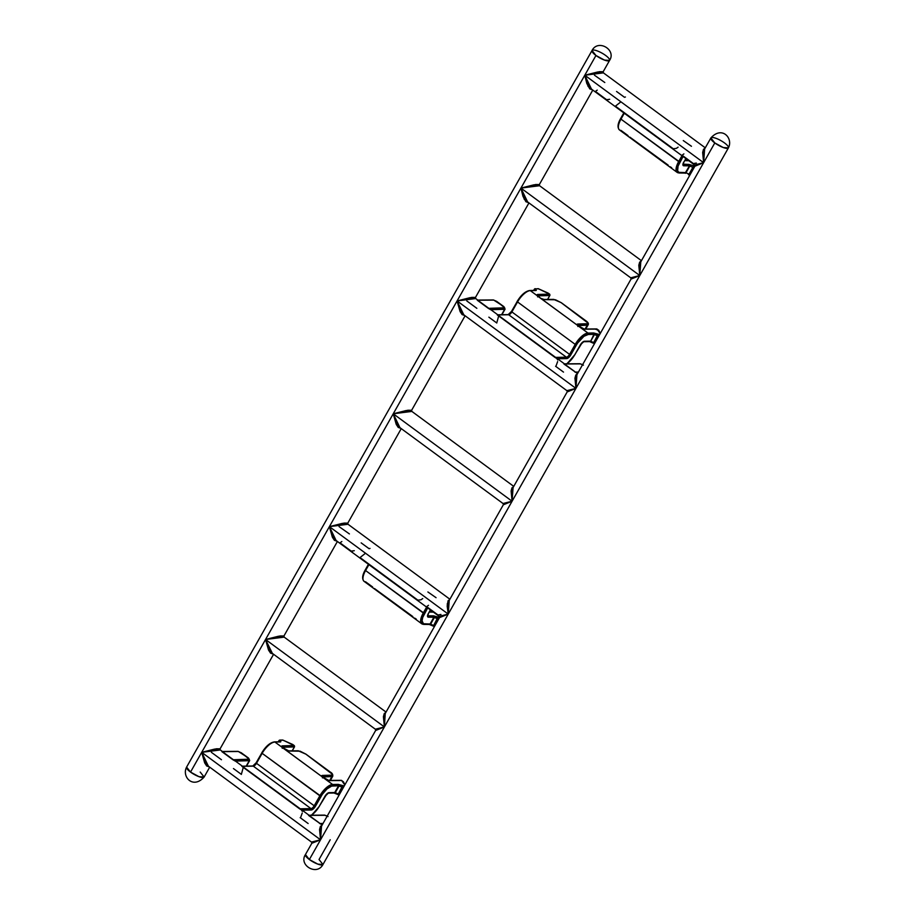 <?xml version="1.0" encoding="UTF-8"?>
<svg xmlns="http://www.w3.org/2000/svg" width="915" height="915" viewBox="0 0 915 915"><rect width="100%" height="100%" fill="white"/><g stroke="black" fill="none" stroke-linecap="round" stroke-linejoin="round"><path stroke-width="1.37" d="M309.362 859.54A10.076 2.631 29.5 0 0 322.972 864.492L317.848 864.137L309.362 859.54L320.536 839.798L309.362 859.54L305.438 854.564A10.076 2.631 29.5 0 0 309.362 859.54M430.084 624.705L433.035 626.054L433.653 625.528L433.081 626.066A1.006 0.881 -89.3 0 0 434.19 625.688L434.922 625.688L434.19 625.688L438.022 618.917L437.759 617.522L434.705 616.172L433.893 617.248L437.473 618.757L433.653 625.528L430.599 624.179L434.431 617.408L434.705 616.172L433.63 615.852A1.006 0.881 90.7 0 1 433.893 617.248L430.061 624.019L433.893 617.248L428.369 617.179L433.893 617.248A1.006 0.881 -89.3 0 0 433.63 615.852L428.106 615.784A1.006 0.881 90.7 0 1 428.369 617.179A4.369 1.761 126.3 0 1 428.357 613.519L430.405 609.905L427.728 614.914L428.369 617.179A1.006 0.881 -89.3 0 0 428.106 615.784L433.63 615.852L439.532 617.545L385.238 713.506L384.003 718.732L384.392 726.945L320.536 839.798L448.236 614.091L384.392 726.945L375.642 730.49L375.425 729.278L384.392 726.945L383.408 716.697L384.254 713.563L385.844 712.453L383.408 716.708L384.392 726.945L265.544 639.494L280.264 635.925L283.936 635.982L337.406 541.474M602.585 72.765L584.788 75.236L588.105 86.433L592.474 89.83L589.763 88.881L586.801 83.437L584.788 75.236L595.962 55.483A10.076 2.631 -150.5 0 1 592.028 50.508A10.076 2.631 -150.5 0 1 605.639 55.46A10.076 2.631 -150.5 0 1 609.562 60.436A10.076 2.631 -150.5 0 1 595.962 55.483L393.244 413.786L512.08 501.237L513.075 487.581L511.702 493.025L512.08 501.237L448.236 614.091L575.935 388.395L512.08 501.237L503.341 504.783L512.08 501.237L511.108 491L511.943 487.855L513.544 486.746L511.108 491L512.08 501.237L393.244 413.786L407.953 410.229L411.636 410.275L465.106 315.767M538.729 185.619L520.932 188.09L524.249 199.276L528.63 202.684L525.919 201.723L522.957 196.29L520.932 188.09L639.779 275.541L640.774 261.873L639.391 267.329L639.779 275.541L575.935 388.395L703.624 162.687L639.779 275.541L631.041 279.086L639.779 275.541L638.807 265.293L639.642 262.159L641.232 261.05L638.807 265.304L639.779 275.541L520.932 188.09L535.652 184.521L539.324 184.578M714.798 142.934L703.624 162.687L714.798 142.934A10.076 2.631 -150.5 0 1 710.875 137.959A10.076 2.631 -150.5 0 1 724.474 142.912A10.076 2.631 -150.5 0 1 728.409 147.887A10.076 2.631 -150.5 0 1 714.798 142.934L723.285 147.532L728.409 147.887C733.475 138.279 721.981 125.481 710.875 137.959L714.798 142.934M474.885 298.473L457.088 300.932L460.405 312.129L464.786 315.538L462.075 314.577L460.028 311.386L457.088 300.932L584.788 75.236L703.624 162.687L704.619 149.031L703.246 154.475L703.624 162.687L694.885 166.233L703.624 162.687L702.651 152.45L703.486 149.305L705.088 148.196L702.651 152.45L703.624 162.687L584.788 75.236L599.497 71.679L603.179 71.725L609.562 60.436L604.438 60.081L595.962 55.483L592.028 50.508C598.044 38.762 616.641 49.81 609.562 60.436M411.041 411.327L393.244 413.786L396.561 424.983L400.93 428.38L398.219 427.431L396.184 424.228L393.244 413.786L457.088 300.932L575.935 388.395L576.919 374.727L575.546 380.183L575.935 388.395L567.186 391.929L575.935 388.395L574.952 378.147L575.798 375.001L577.388 373.903L574.952 378.158L575.935 388.395L457.088 300.932L471.808 297.375L475.48 297.421L528.95 202.924M347.185 524.169L329.389 526.64L332.705 537.826L337.086 541.234L334.375 540.285L332.339 537.082L329.389 526.64L393.244 413.786L329.389 526.64L448.236 614.091L449.231 600.434L447.847 605.879L448.236 614.091L439.497 617.636L437.759 617.522L433.653 625.528L430.061 624.019L423.462 623.744L422.067 620.873L422.696 617.499L427.682 607.903L424.491 613.53L423.268 612.981L426.596 607.102L423.268 612.981L365.577 570.537L424.491 613.53A12.421 5.01 -53.7 0 0 424.503 623.95A1.006 0.881 90.7 0 1 423.748 624.407A1.006 0.881 -89.3 0 0 424.503 623.95L430.061 624.019A1.006 0.881 90.7 0 1 429.318 624.476A1.006 0.881 -89.3 0 0 430.061 624.019L434.431 617.408L438.022 618.917A1.006 0.881 -89.3 0 0 437.759 617.522A1.006 0.881 90.7 0 1 438.022 618.917L434.19 625.688A1.006 0.881 90.7 0 1 433.435 626.146L429.307 624.476A1.006 0.881 90.7 0 1 428.838 624.316L429.913 624.625M439.246 616.344L448.236 614.091L329.389 526.64L201.7 752.336L320.536 839.798L321.531 826.131L320.159 831.586L320.536 839.798L319.564 829.55L320.399 826.405L322 825.307M283.341 637.023L265.544 639.494L268.861 650.679L273.242 654.088L270.531 653.127L268.484 649.936L265.544 639.494L329.389 526.64L344.109 523.083L347.78 523.128M219.497 749.877L201.7 752.336L205.017 763.533L209.386 766.942L206.676 765.981L204.64 762.79L201.7 752.336L216.409 748.779L220.092 748.825L273.562 654.317M190.526 772.088A10.076 2.631 29.5 0 0 204.125 777.041L199.001 776.686L190.526 772.088L201.7 752.336L190.526 772.088L186.591 767.113A10.076 2.631 29.5 0 0 190.526 772.088M311.558 842.052L320.536 839.798L201.7 752.336L265.544 639.494L384.392 726.945L375.665 730.433L321.394 826.359M448.098 600.709L449.688 599.6L447.263 603.854L448.236 614.091L447.172 606.05L448.098 600.709M248.571 758.158L248.983 759.313A1.006 0.881 88.4 0 1 249.257 760.697L235.441 761.086L249.257 760.697A1.006 0.881 -91.6 0 0 248.983 759.313L232.925 759.759L221.899 751.65L238.392 751.512L241.251 752.77L249.28 759.198L232.925 759.759L235.258 761.097L222.803 751.936M302.327 811.365L301.012 809.375L242.772 766.621M308.79 815.276L325.054 815.288L327.17 816.054L325.054 815.288L308.561 815.414L321.92 824.873L309.453 815.7M501.923 314.703L505.08 309.121L490.84 309.682L504.645 309.293A1.006 0.881 -91.6 0 0 504.371 307.909L488.324 308.355L477.298 300.246L493.78 300.109L496.651 301.367L504.668 307.795L488.324 308.355L490.646 309.693L478.19 300.532M557.715 359.961L556.412 357.971L498.16 315.218M564.189 363.873L580.442 363.884L582.558 364.65L580.442 363.884L563.949 364.01L577.308 373.457L564.852 364.296M242.12 766.21L253.306 766.152A3.363 1.35 126.3 0 0 256.497 763.327L262.147 753.342L321.062 796.336L315.412 806.332L314.188 805.783L315.412 806.332A4.369 1.761 126.3 0 1 311.26 810.004A1.006 0.881 -91 0 0 310.986 808.608L299.594 808.814L241.903 766.358L253.306 766.152L310.986 808.608L253.306 766.152A3.363 1.35 126.3 0 0 256.497 763.327L314.188 805.783L256.497 763.327L262.147 753.342A13.439 5.41 -53.7 0 1 274.923 742.042L280.585 741.939L280.287 740.269L283.135 740.212L294.115 745.519L282.152 745.862L281.934 747.2L274.923 742.042L280.585 741.939L280.287 740.269L283.135 740.212L292.674 744.455L294.115 745.519L282.152 745.862L281.488 746.24L281.934 747.2L274.923 742.042A13.439 5.41 126.3 0 0 262.147 753.342L319.838 795.798L314.188 805.783A3.363 1.35 -53.7 0 1 310.986 808.608A1.006 0.881 89 0 1 311.26 810.004L302.133 810.164L312.221 809.706L315.412 806.332L322.32 794.312L326.952 788.982L331.607 786.099L338.539 785.779A1.006 0.881 -91 0 0 338.276 784.384L339.362 784.681L339.088 785.916L339.362 784.681L342.473 786.214L342.164 787.232L339.088 785.916L335.256 792.687L338.333 794.003L342.427 785.996A1.006 0.881 89 0 1 342.702 787.392L343.457 787.369L342.702 787.392A1.006 0.881 -91 0 0 342.427 785.996L344.246 785.962L338.276 784.384L332.614 784.487L325.614 779.34L329.366 780.598L341.65 780.495L344.806 784.99L343.388 781.765M281.934 747.2A1.006 0.789 -40 0 1 282.243 747.406A1.006 0.789 140 0 0 281.934 747.2L285.423 749.762L289.186 751.032L298.725 750.952L305.667 754.006L330.155 772.02C332.5 773.873 332.991 774.925 331.619 775.165L322.332 775.428L322.114 776.766L285.423 749.762L289.186 751.032L300.097 751.181L305.667 754.006L332.317 774.216L331.619 775.165L321.863 775.531L322.114 776.766L282.129 747.418M301.939 810.175L299.594 808.814L310.986 808.608A3.363 1.35 -53.7 0 0 314.188 805.783L319.838 795.798A13.439 5.41 -53.7 0 1 332.614 784.487A13.439 5.41 126.3 0 0 319.838 795.798L321.062 796.336A12.421 5.01 -53.7 0 1 332.888 785.882L338.539 785.779L334.718 792.55L329.091 792.653L326.998 793.74L318.02 808.345L311.386 815.231A12.421 5.01 -53.7 0 0 319.278 806.321L319.392 806.126M537.757 296.266A1.006 0.789 140 0 0 537.322 295.797L530.323 290.638L536.236 290.455L535.675 288.865L538.523 288.808L548.062 293.052L549.503 294.115L537.54 294.458L536.876 294.836L537.322 295.797L530.323 290.638A13.439 5.41 126.3 0 0 517.535 301.939L575.226 344.395A13.439 5.41 -53.7 0 1 588.013 333.083L581.002 327.936L584.754 329.194L597.038 329.091L600.194 333.586L598.776 330.361M577.937 325.843A1.006 0.789 140 0 0 577.502 325.363L540.822 298.359L544.574 299.628L555.497 299.777L561.067 302.602L587.705 322.812L587.007 323.761L577.251 324.127L577.502 325.363L537.517 296.014M688.675 174.582L688.469 174.662A1.006 0.881 -89.3 0 0 689.578 174.285L693.41 167.514L694.153 167.514L692.872 167.365L689.041 174.136L685.987 172.775L689.819 166.004L692.872 167.365L689.041 174.136L685.461 172.615L678.861 172.34L677.615 170.762L678.084 166.095L683.07 156.499L679.879 162.127L678.656 161.578L681.984 155.699L678.656 161.578L620.965 119.133L679.879 162.127A12.421 5.01 -53.7 0 0 679.891 172.546A1.006 0.881 90.7 0 1 679.136 173.004A1.006 0.881 -89.3 0 0 679.891 172.546L685.461 172.615A1.006 0.881 90.7 0 1 684.706 173.072A1.006 0.881 -89.3 0 0 685.461 172.615L690.104 164.769L694.931 166.141L689.029 164.448L690.104 164.769L689.819 166.004L692.872 167.365L693.147 166.118L693.41 167.514A1.006 0.881 -89.3 0 0 693.147 166.118A1.006 0.881 90.7 0 1 693.41 167.514L689.578 174.285L688.675 174.582M668.167 165.123L629.897 137.159M688.846 160.743L684.683 160.651L688.846 160.743M683.162 164.14L689.029 164.448L683.494 164.38A3.363 1.35 -53.7 0 1 683.173 164.311A3.363 1.35 -53.7 0 0 683.494 164.38A1.006 0.881 90.7 0 1 683.757 165.775L689.292 165.844A1.006 0.881 -89.3 0 0 689.029 164.448A1.006 0.881 90.7 0 1 689.292 165.844L683.757 165.775A1.006 0.881 -89.3 0 0 683.494 164.38L683.162 164.14M412.779 616.527L374.51 588.562M433.458 612.146L429.295 612.055L433.458 612.146M590.164 341.821L593.126 343.136L593.721 342.599L590.106 341.146L584.479 341.249A1.006 0.881 89 0 1 583.759 341.707L589.374 341.615A1.006 0.881 -91 0 0 590.106 341.146A1.006 0.881 89 0 1 588.883 341.444L590.644 341.284L593.938 334.375A1.006 0.881 -91 0 0 593.663 332.98A1.006 0.881 89 0 1 593.938 334.375L588.276 334.478A1.006 0.881 -91 0 0 588.013 333.083A1.006 0.881 89 0 1 588.276 334.478A12.421 5.01 -53.7 0 0 576.45 344.932L575.226 344.395L576.45 344.932L570.8 354.928L569.576 354.38L570.8 354.928A4.369 1.761 126.3 0 1 566.648 358.6A1.006 0.881 -91 0 0 566.385 357.205L554.982 357.41L497.291 314.954L508.694 314.76L566.385 357.205L508.694 314.76A3.363 1.35 126.3 0 0 511.885 311.924L569.576 354.38L511.885 311.924L517.535 301.939L575.226 344.395L569.576 354.38A3.363 1.35 -53.7 0 1 566.385 357.205A1.006 0.881 89 0 1 566.648 358.6L557.532 358.76L566.648 358.6L568.73 357.513L577.72 342.908L583.976 336.285L588.276 334.478L593.938 334.375L597.552 335.828L594.476 334.513L590.644 341.284L593.721 342.599L597.827 334.593L599.645 334.558L593.663 332.98L588.013 333.083L577.697 325.58M555.577 366.263L563.514 372.108M488.862 317.162L496.788 323.006M466.764 300.909L476.852 308.332M566.945 390.648L575.935 388.395L566.968 390.728L463.779 314.794L457.088 300.932L470.001 297.695L475.48 297.421L475.731 298.565L457.088 300.932L459.788 308.973L463.962 314.92M300.189 817.667L308.126 823.511M233.462 768.566L241.4 774.41M211.376 752.313L221.464 759.736M222.494 751.558L220.332 749.968L201.7 752.336L204.388 760.376L208.574 766.324M372.599 586.961L365.588 581.803A13.439 5.41 -53.7 0 1 363.998 581.288A13.439 5.41 -53.7 0 1 365.577 570.537A13.439 5.41 126.3 0 0 364.067 581.334L421.758 623.79A13.439 5.41 -53.7 0 1 423.268 612.981A13.439 5.41 126.3 0 0 421.689 623.733M418.121 600.137L420.98 599.771L422.719 598.57M360.144 557.475L365.314 553.381M362.889 577.331L363.518 573.957M427.888 591.971L436.066 597.689M361.162 542.87L369.1 548.703L370.026 548.405M339.065 526.605L349.404 533.925M449.894 599.233L348.032 524.272L329.389 526.64L332.088 534.68L336.262 540.628M627.987 135.557L620.976 130.399A13.439 5.41 -53.7 0 1 619.386 129.884A13.439 5.41 -53.7 0 1 620.965 119.133A13.439 5.41 126.3 0 0 619.455 129.93L677.146 172.386A13.439 5.41 -53.7 0 1 678.656 161.578A13.439 5.41 126.3 0 0 677.077 172.329M685.873 158.558L683.116 163.511L683.757 165.775A4.369 1.761 126.3 0 1 683.757 162.115L683.86 161.921M673.509 148.733L676.379 148.367L678.106 147.166M615.532 106.071L620.713 101.977M618.277 125.927L618.906 122.553M683.276 140.567L691.454 146.286M616.55 91.466L624.488 97.299L625.425 97.001M594.464 75.202L604.804 82.522M694.645 164.94L703.624 162.687L694.668 165.032L591.479 89.098L584.788 75.236L597.701 71.988L603.179 71.725L603.42 72.868L584.788 75.236L587.476 83.276L591.662 89.224M503.101 503.502L512.08 501.237L503.124 503.582L399.935 427.648L393.244 413.786L406.157 410.549L411.636 410.275L411.876 411.418L393.244 413.786L395.932 421.826L400.118 427.774M630.79 277.794L639.779 275.541L630.812 277.874L527.635 201.952L520.932 188.09L533.845 184.841L539.335 184.567L539.576 185.722L520.932 188.09L523.632 196.13L527.806 202.078M284.199 637.126L265.544 639.494L268.244 647.534L271.652 652.852L375.425 729.278M375.402 729.198L384.392 726.945L385.249 713.506M200.202 772.066L204.125 777.041L209.707 767.17M330.212 839.764L319.038 859.517L322.972 864.492L728.409 147.887M312.976 842.509L311.798 843.333L311.58 842.132L320.536 839.798L312.976 842.509M606.439 99.586L595.425 91.443M682.075 155.218L693.101 163.35M673.097 148.642L615.418 106.163M624.293 113.243L620.965 119.133L624.293 113.243M678.667 172.844A13.439 5.41 -53.7 0 1 677.146 172.386L679.136 173.004A1.006 0.881 90.7 0 1 678.667 172.844A1.006 0.881 -89.3 0 0 679.147 173.004L684.706 173.072A1.006 0.881 90.7 0 1 684.226 172.912L685.301 173.232M690.322 174.285L689.578 174.285A1.006 0.881 90.7 0 1 688.823 174.742L690.322 174.285M351.051 550.99L340.025 542.847M426.676 606.645L437.702 614.754M417.709 600.046L360.03 557.567M368.905 564.647L365.577 570.537L368.905 564.647M423.279 624.247A13.439 5.41 -53.7 0 1 421.758 623.79L423.748 624.407A1.006 0.881 90.7 0 1 423.279 624.247A1.006 0.881 -89.3 0 0 423.759 624.407L429.307 624.476M249.257 760.697L246.192 766.118L249.257 760.697M319.587 823.534L323.052 823.431L319.587 823.534M337.807 794.552L337.807 794.552A1.006 0.881 -91 0 0 338.87 794.163L339.625 794.14L338.87 794.163A1.006 0.881 89 0 1 338.138 794.62L333.986 793.019L328.359 793.111L325.065 796.279L319.278 806.321L324.939 796.325A4.369 1.761 126.3 0 1 329.091 792.653A1.006 0.881 89 0 1 328.359 793.111A1.006 0.881 -91 0 0 329.091 792.653L334.718 792.55A1.006 0.881 89 0 1 333.998 793.019A1.006 0.881 -91 0 0 334.718 792.55L334.661 793.225L335.256 792.687L338.333 794.003L337.761 794.552L338.87 794.163L342.702 787.392L338.333 794.003L342.702 787.392L338.539 785.779L334.718 792.55L338.539 785.779A1.006 0.881 89 0 0 338.276 784.384L332.614 784.487A1.006 0.881 89 0 1 332.888 785.882A1.006 0.881 -91 0 0 332.614 784.487L322.309 776.984M300.76 817.118L302.247 813M241.583 773.575L243.15 767.822M254.164 765.363L255.285 764.185M264.584 748.825L267.775 745.439L272.43 742.557M322.606 776.824A1.006 0.881 -91.6 0 0 322.332 775.428A1.006 0.881 88.4 0 1 322.606 776.824L322.435 777.876L322.606 776.824L331.893 776.561A1.006 0.881 -91.6 0 0 331.619 775.165A1.006 0.881 88.4 0 1 331.893 776.561L329.697 780.438L331.893 776.561L322.48 777.041M282.426 747.258A1.006 0.881 -91.6 0 0 282.152 745.862A1.006 0.881 88.4 0 1 282.426 747.258L294.39 746.914A1.006 0.881 -91.6 0 0 294.115 745.519L294.115 745.519A1.006 0.881 88.4 0 1 294.39 746.914L292.16 750.849L294.39 746.914L282.426 747.258L282.243 748.31L282.3 747.475M278.32 741.813L278.938 740.715L279.384 741.79L278.938 740.715L280.287 740.269A1.006 0.915 157.5 0 0 278.938 740.715L278.32 741.813M503.971 306.754L504.371 307.909A1.006 0.881 88.4 0 1 504.645 309.293L501.58 314.714L505.08 309.133M574.975 372.131L578.44 372.028L574.975 372.131M589.374 341.615L584.479 341.249L582.398 342.336L573.419 356.942L566.785 363.827A12.421 5.01 -53.7 0 0 574.677 354.917L580.327 344.921A4.369 1.761 126.3 0 1 584.479 341.249A1.006 0.881 -91 0 1 583.759 341.707L580.43 344.738M556.148 365.714L557.635 361.597M496.982 322.172L498.538 316.418M509.563 313.959L510.684 312.781M519.983 297.421L523.163 294.035L527.818 291.153M577.994 325.42A1.006 0.881 -91.6 0 0 577.72 324.024A1.006 0.881 88.4 0 1 577.994 325.42L577.822 326.472L577.994 325.42L587.281 325.157L588.093 324.036L585.097 329.034L587.281 325.157L577.868 325.637M593.195 343.148L593.195 343.148A1.006 0.881 -91 0 0 594.258 342.759L595.013 342.736L594.258 342.759L598.09 335.988L594.258 342.759A1.006 0.881 89 0 1 593.538 343.216L589.969 341.741M593.16 343.148L598.09 335.988A1.006 0.881 89 0 0 597.827 334.593L597.552 335.828L598.845 335.965L598.09 335.988A1.006 0.881 -91 0 0 597.827 334.593L593.663 332.98L588.013 333.083A13.439 5.41 126.3 0 0 575.226 344.395L569.576 354.38A3.363 1.35 -53.7 0 1 566.385 357.205L554.982 357.41L557.338 358.772M537.814 295.854A1.006 0.881 -91.6 0 0 537.54 294.458A1.006 0.881 88.4 0 1 537.814 295.854L549.778 295.511L547.559 299.445L549.778 295.511L537.814 295.854L537.643 296.906L537.688 296.071M534.44 289.163L533.708 290.41L534.337 289.312L534.783 290.387L534.92 288.831L538.523 288.808L549.503 294.115L537.54 294.458L537.322 295.797L540.822 298.359L544.574 299.628L554.113 299.548L561.067 302.602L585.543 320.616C587.899 322.469 588.379 323.521 587.007 323.761L577.72 324.024L577.502 325.363L581.002 327.936L584.754 329.194L597.038 329.091L598.479 330.155A1.006 0.904 153.4 0 1 598.902 330.555L600.32 333.369M609.687 99.289L606.839 99.678M608.075 99.735L607.251 99.724M595.699 91.226L597.232 90.127M696.349 163.053L693.913 163.488M682.201 155.127L683.894 153.892M354.288 550.693L351.452 551.082M352.687 551.139L351.863 551.127M340.311 542.629L341.844 541.531M241.446 752.908L248.503 758.043L249.692 760.525L246.535 766.107M222.139 751.501L238.392 751.512A1.006 0.881 -90.5 0 0 237.911 751.352A1.006 0.881 89.5 0 1 238.392 751.512L248.503 758.043M324.562 815.128A1.006 0.881 89.5 0 1 325.054 815.288A1.006 0.881 -90.5 0 0 324.573 815.116L308.927 815.254M426.802 606.531L428.495 605.295M440.95 614.457L438.514 614.891M496.834 301.504L503.891 306.639L505.08 309.121M477.527 300.097L493.78 300.109A1.006 0.881 -90.5 0 0 493.299 299.948A1.006 0.881 89.5 0 1 493.78 300.109L503.891 306.639M321.988 825.307L319.564 829.562L320.536 839.798L311.821 843.275L305.438 854.564C298.359 865.19 316.956 876.238 322.972 864.492M311.58 842.132L208.391 766.198L201.7 752.336L214.613 749.099L220.092 748.825L220.332 749.968M386.05 712.076L284.188 637.126L283.936 635.971L278.457 636.245L265.544 639.494L272.418 653.482M439.269 616.436L448.236 614.091L439.52 617.579L439.269 616.436L336.091 540.502L329.389 526.64L342.301 523.391L347.791 523.128L401.25 428.62M430.485 609.962L428.472 613.325M416.268 619.1L414.644 618.105M365.314 569.988L368.505 564.349M685.484 173.301L684.695 173.072M671.656 167.697L670.077 166.736M620.713 118.584L623.893 112.945M567.025 363.827L574.78 354.723M597.232 329.24L597.049 329.938M595.825 329.4L597.038 329.091A1.006 0.881 -90.5 0 0 596.557 328.931L598.604 330.189M583.964 329.103L583.964 329.103A1.006 0.881 -90.5 0 1 584.262 329.034A1.006 0.881 89.5 0 1 584.754 329.194A1.006 0.881 -90.5 0 0 584.262 329.034L596.557 328.931M587.281 325.157A1.006 0.881 -91.6 0 0 587.007 323.761A1.006 0.881 88.4 0 1 587.281 325.157L588.151 324.825C588.86 323.658 588.025 322.274 585.669 320.65L561.192 302.636L553.632 299.388A1.006 0.881 89.5 0 1 554.113 299.548A1.006 0.881 -90.5 0 0 553.632 299.388L544.093 299.468A1.006 0.881 89.5 0 1 544.574 299.628A1.006 0.881 -90.5 0 0 543.784 299.537L543.784 299.537M544.093 299.468L540.811 298.324L537.391 295.648M547.65 299.434L549.778 295.511A1.006 0.881 -91.6 0 0 549.503 294.115A1.006 0.881 88.4 0 1 549.778 295.511L549.869 295.293M549.709 294.321L549.904 295.465M548.257 293.2L548.074 293.898M549.629 294.15L548.062 293.052M547.902 292.983L538.272 288.785M497.52 314.806L508.694 314.76A1.006 0.881 -91 0 0 508.202 314.588L497.646 314.783M537.94 288.66A1.006 0.881 89 0 1 538.523 288.808L538.432 288.728M508.191 314.588A1.006 0.881 89 0 1 508.694 314.76A3.363 1.35 126.3 0 0 511.885 311.924L517.147 301.447L517.535 301.939A13.439 5.41 -53.7 0 1 530.323 290.638A1.006 0.881 -91 0 0 529.819 290.478A1.006 0.881 89 0 1 530.323 290.638L535.984 290.535A1.006 0.881 -91 0 0 535.481 290.375A1.006 0.881 89 0 1 535.984 290.535L535.675 288.865A1.006 0.881 -91 0 0 534.509 289.083M511.519 311.569A4.369 1.761 -53.7 0 1 508.58 314.68M535.184 288.694A1.006 0.881 89 0 1 535.675 288.865A1.006 0.915 157.5 0 0 534.337 289.312L538.031 288.648A1.006 0.881 -91 0 1 538.523 288.808M517.169 301.584L511.634 311.386M517.284 301.39L511.496 311.432L508.202 314.588M535.149 290.375A1.006 0.915 -22.5 0 1 536.247 290.215A1.006 0.915 157.5 0 0 535.149 290.375M256.131 762.973A4.369 1.761 -53.7 0 1 253.192 766.084M261.781 752.988L256.234 762.79M261.884 752.793L256.108 762.836L252.815 765.992L242.258 766.187M280.848 741.619A1.006 0.915 157.5 0 0 279.75 741.779A1.006 0.915 -22.5 0 1 280.848 741.619M282.552 740.063A1.006 0.881 89 0 1 283.135 740.212A1.006 0.881 -91 0 0 282.644 740.052L279.796 740.098A1.006 0.881 89 0 1 280.287 740.269A1.006 0.881 -91 0 0 279.109 740.487M279.041 740.567L279.796 740.098M292.674 744.455L282.884 740.189M294.321 745.725L292.789 744.501M294.23 745.553L294.47 746.697M282.369 747.669A1.006 0.789 140 0 0 282.243 747.406L282.003 747.052M282.232 747.395L288.694 750.872A1.006 0.881 89.5 0 1 289.186 751.032A1.006 0.881 -90.5 0 0 288.397 750.94L288.397 750.94M305.862 754.143L298.233 750.792L288.694 750.872M331.893 776.561L332.751 776.229L330.384 780.426M322.114 776.766A1.006 0.789 -40 0 1 322.423 776.972A1.006 0.789 140 0 0 322.114 776.766L325.614 779.34L329.366 780.598A1.006 0.881 -90.5 0 0 328.576 780.506L328.576 780.506M322.549 777.247A1.006 0.789 140 0 0 322.423 776.972L322.183 776.618M341.65 780.495A1.006 0.881 -90.5 0 0 341.158 780.335A1.006 0.881 89.5 0 1 341.65 780.495L343.091 781.559A1.006 0.904 153.4 0 1 343.514 781.959L341.158 780.335L328.874 780.438A1.006 0.881 89.5 0 1 329.366 780.598L341.65 780.495M334.764 793.225L337.646 794.46M333.986 793.019L333.986 793.019A1.006 0.881 89 0 1 333.495 792.848L334.581 793.145M704.481 149.248L710.875 137.959M640.637 262.102L694.908 166.175L694.668 165.032M576.782 374.956L631.064 279.029L630.812 277.874M512.938 487.809L567.209 391.872L566.968 390.728M449.093 600.652L503.364 504.725L503.124 503.582M539.335 184.567L592.794 90.07M539.576 185.722L641.438 260.683M411.876 411.418L513.75 486.38M603.42 72.868L705.293 147.83M234.709 760.548L242.464 766.255M301.39 809.615L309.144 815.322M321.371 824.312L322.206 824.93M475.731 298.565L477.882 300.154M490.097 309.144L497.863 314.851M556.778 358.211L564.544 363.918M576.759 372.92L577.594 373.526M204.125 777.041C193.019 789.519 181.525 776.721 186.591 767.113L592.028 50.508M585.772 329.023L588.162 324.802M241.377 752.805L237.911 751.352L222.265 751.478M324.573 815.116L328.039 816.569M496.765 301.401L493.299 299.948L477.664 300.074M583.427 365.165L579.961 363.724L564.315 363.85M348.032 524.272L347.791 523.128M428.495 613.473L427.728 615.669M434.659 626.157L433.435 626.146M429.375 611.906L433.241 611.998M364.067 581.334C361.86 578.989 362.237 575.226 365.188 570.034L368.425 564.303M683.882 162.069L683.116 164.265M690.059 174.754L688.823 174.742M684.775 160.502L688.629 160.594M619.455 129.93C617.248 127.585 617.625 123.822 620.576 118.63L623.824 112.9M580.465 344.875L574.803 354.86M594.761 343.194L593.538 343.216M584.273 329.034L577.8 325.557M517.147 301.447C521.184 294.847 525.416 291.187 529.831 290.478L535.481 290.375M533.651 290.41L534.326 289.209M261.759 752.851C265.796 746.251 270.028 742.591 274.431 741.882L280.093 741.779M278.263 741.813L278.938 740.612M292.262 750.838L294.516 746.869M332.763 776.206C333.003 774.479 332.168 773.095 330.269 772.054L305.793 754.04M322.412 776.961L328.874 780.438M344.921 784.773L343.514 781.959M338.138 794.62L339.362 794.597M319.415 806.264L311.638 815.231"/></g></svg>
